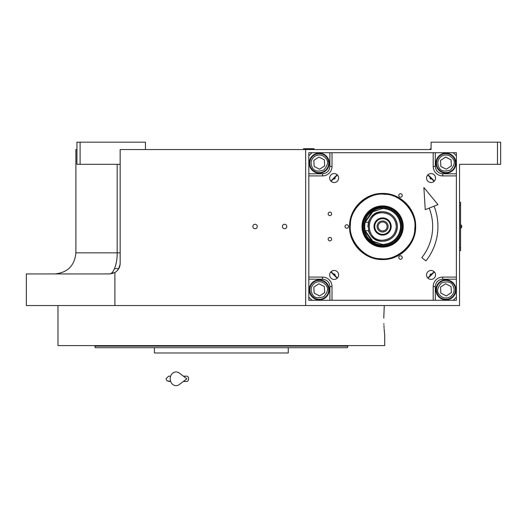 <?xml version="1.0" encoding="UTF-8"?>
<svg xmlns="http://www.w3.org/2000/svg" width="527" height="527" viewBox="0 0 527 527"><rect width="100%" height="100%" fill="white"/><g stroke="black" fill="none" stroke-linecap="round" stroke-linejoin="round"><path stroke-width="0.79" d="M114.497 268.658L118.746 268.658M337.425 278.006L331.094 271.675M331.094 181.321L337.425 174.99M462.706 164.312L459.544 164.312L459.544 305.548L26.35 305.548L26.35 273.928L109.616 273.928L113.279 273.269M114.893 305.548L114.893 272.512A10.54 10.54 0 0 0 120.156 263.388L120.156 149.556L431.086 149.556L431.086 142.178L500.65 142.178L500.65 164.312L459.544 164.312M497.488 142.178L497.488 164.312M427.779 174.99L434.11 181.321M434.11 271.675L427.779 278.006M117.165 164.312L117.165 252.848L75.888 252.848L75.888 149.556L76.942 149.556M305.66 149.556L305.66 305.548M255.068 228.711A2.213 2.213 0 0 0 257.281 226.498A2.213 2.213 0 0 0 255.068 224.285A2.213 2.213 0 0 0 252.855 226.498A2.213 2.213 0 0 0 255.068 228.711M284.58 228.711A2.213 2.213 0 0 0 286.793 226.498A2.213 2.213 0 0 0 284.58 224.285A2.213 2.213 0 0 0 282.367 226.498A2.213 2.213 0 0 0 284.58 228.711M114.879 272.518L109.616 273.928C113.055 274.257 117.429 264.37 117.165 252.848L120.156 252.848M145.452 149.556L145.452 142.178L80.104 142.178L80.104 164.312L120.156 164.312M80.104 164.312L76.942 164.312L76.942 142.178L80.104 142.178M118.437 269.165L120.11 264.402L118.437 269.165M460.545 203.31L460.545 249.686M460.598 205.418L460.545 202.256L459.544 202.256M459.544 205.418L460.545 205.418L460.545 247.578L459.544 247.578M459.544 250.74L460.545 250.74L460.598 247.578M460.835 224.812L460.835 228.184A2.003 2.003 0 0 0 460.835 224.812L460.598 224.812M383.781 318.196L384.275 305.548L383.781 318.196C384.789 340.633 384.789 340.633 383.781 318.196M383.873 323.637L383.906 324.546M383.952 325.66L384.058 327.715M384.111 328.545L384.71 335.587L384.71 345.6L57.97 345.6L57.97 305.548M347.82 346.127L347.398 347.708L95.282 347.708L94.86 346.127L347.82 346.127L347.82 345.6M288.269 347.708L288.269 352.978L154.411 352.978L154.411 347.708L117.099 347.708M94.86 345.6L94.86 346.127M294.079 346.127L301.418 346.127M95.282 347.708L96.507 347.708M99.023 347.708L116.184 347.708M272.722 347.708L281.681 347.708L272.722 347.708M160.998 347.708L169.957 347.708L160.998 347.708M114.095 347.708L105.136 347.708M328.584 347.708L337.543 347.708L328.584 347.708M268.388 352.978L174.292 352.978M431.725 178.745A0.968 0.968 0 0 1 430.072 178.054A0.968 0.968 0 0 1 430.355 177.375A0.968 0.968 0 0 0 430.072 178.054M430.355 275.621A0.968 0.968 0 0 1 430.671 274.047A0.968 0.968 0 0 1 431.725 274.251A0.968 0.968 0 0 0 430.072 274.942M311.984 152.718L453.22 152.718L456.382 155.88L456.382 297.116L453.22 300.278L311.984 300.278L308.822 297.116L308.822 155.88L311.984 152.718L308.815 152.725L308.815 300.285L456.375 300.285L456.375 297.123M426.567 274.942A4.479 4.479 0 0 0 431.046 279.422A4.479 4.479 0 0 0 435.526 274.942A4.479 4.479 0 0 0 431.046 270.463A4.479 4.479 0 0 0 426.567 274.942M426.567 178.054A4.479 4.479 0 0 0 431.046 182.533A4.479 4.479 0 0 0 435.526 178.054A4.479 4.479 0 0 0 431.046 173.574A4.479 4.479 0 0 0 426.567 178.054M338.637 178.054A4.479 4.479 0 0 0 334.158 173.574A4.479 4.479 0 0 0 329.678 178.054A4.479 4.479 0 0 0 334.158 182.533A4.479 4.479 0 0 0 338.637 178.054M338.637 274.942A4.479 4.479 0 0 0 334.158 270.463A4.479 4.479 0 0 0 329.678 274.942A4.479 4.479 0 0 0 334.158 279.422A4.479 4.479 0 0 0 338.637 274.942M329.263 163.146A10.013 10.013 0 0 0 319.25 153.133A10.013 10.013 0 0 0 309.237 163.146A10.013 10.013 0 0 0 319.25 173.159A10.013 10.013 0 0 0 329.263 163.146M332.01 152.718L332.01 166.42A9.486 9.486 0 0 1 322.524 175.906L308.822 175.906M402.259 257.532A1.739 1.739 0 0 0 400.52 255.793A1.739 1.739 0 0 0 398.781 257.532A1.739 1.739 0 0 0 400.52 259.271A1.739 1.739 0 0 0 402.259 257.532M402.259 195.464A1.739 1.739 0 0 0 400.52 193.725A1.739 1.739 0 0 0 398.781 195.464A1.739 1.739 0 0 0 400.52 197.203A1.739 1.739 0 0 0 402.259 195.464M348.505 226.498A1.739 1.739 0 0 0 346.766 224.759A1.739 1.739 0 0 0 345.027 226.498A1.739 1.739 0 0 0 346.766 228.237A1.739 1.739 0 0 0 348.505 226.498M382.602 259.554C364.934 260.009 349.091 244.166 349.546 226.498C349.091 208.83 364.934 192.987 382.602 193.442C400.27 192.987 416.113 208.83 415.658 226.498C416.113 244.166 400.27 260.009 382.602 259.554M331.641 239.146A1.739 1.739 0 0 0 329.902 237.407A1.739 1.739 0 0 0 328.163 239.146A1.739 1.739 0 0 0 329.902 240.885A1.739 1.739 0 0 0 331.641 239.146M331.641 213.85A1.739 1.739 0 0 0 329.902 212.111A1.739 1.739 0 0 0 328.163 213.85A1.739 1.739 0 0 0 329.902 215.589A1.739 1.739 0 0 0 331.641 213.85M308.822 277.09L322.524 277.09A9.486 9.486 0 0 1 332.01 286.576L332.01 300.278M433.194 300.278L433.194 286.576A9.486 9.486 0 0 1 442.68 277.09L456.382 277.09M456.382 175.906L442.68 175.906A9.486 9.486 0 0 1 433.194 166.42L433.194 152.718M445.954 173.159A10.013 10.013 0 0 0 455.967 163.146A10.013 10.013 0 0 0 445.954 153.133A10.013 10.013 0 0 0 435.941 163.146A10.013 10.013 0 0 0 445.954 173.159M435.941 289.85A10.013 10.013 0 0 0 445.954 299.863A10.013 10.013 0 0 0 455.967 289.85A10.013 10.013 0 0 0 445.954 279.837A10.013 10.013 0 0 0 435.941 289.85M319.25 279.837A10.013 10.013 0 0 0 309.237 289.85A10.013 10.013 0 0 0 319.25 299.863A10.013 10.013 0 0 0 329.263 289.85A10.013 10.013 0 0 0 319.25 279.837M334.849 177.375A0.968 0.968 0 0 1 334.843 178.739A0.968 0.968 0 0 1 333.479 178.745A0.968 0.968 0 0 0 334.843 178.739A0.968 0.968 0 0 0 334.849 177.375M333.479 274.251A0.968 0.968 0 0 1 334.843 274.257A0.968 0.968 0 0 1 334.849 275.621A0.968 0.968 0 0 0 334.843 274.257A0.968 0.968 0 0 0 333.479 274.251M382.602 259.172C365.145 259.62 349.48 243.955 349.928 226.498C349.48 209.041 365.145 193.376 382.602 193.824C400.059 193.376 415.724 209.041 415.276 226.498C415.724 243.955 400.059 259.62 382.602 259.172M314.757 282.966C310.89 286.115 310.093 289.909 312.373 294.343C314.105 297.854 317.9 298.651 323.749 296.727C327.853 292.142 328.65 288.348 326.134 285.351C322.985 281.484 319.191 280.693 314.757 282.966M314.066 281.905A9.486 9.486 -33.2 0 0 311.312 295.034A9.486 9.486 146.8 0 0 324.441 297.788A9.486 9.486 146.8 0 0 327.195 284.659A9.486 9.486 -33.2 0 0 314.066 281.905M324.685 292.597L324.349 286.517L318.914 283.77L313.822 287.103L314.158 293.177L319.586 295.924L324.685 292.597M384.585 194.311C368.748 191.894 349.954 208.508 350.415 224.515C347.998 240.352 364.612 259.146 380.619 258.685C396.456 261.102 415.25 244.495 414.789 228.481C417.206 212.644 400.592 193.85 384.585 194.311M403.162 227.763A20.593 20.593 0 0 0 383.867 205.945A20.593 20.593 0 0 0 362.042 225.233A20.593 20.593 0 0 0 381.337 247.058A20.593 20.593 0 0 0 403.162 227.763M362.53 225.266A20.112 20.112 0 0 1 383.834 206.426A20.112 20.112 0 0 1 402.674 227.736A20.112 20.112 0 0 1 381.37 246.57A20.112 20.112 0 0 1 362.53 225.266M401.897 227.684A19.328 19.328 0 0 0 383.788 207.203A19.328 19.328 0 0 0 363.307 225.312A19.328 19.328 0 0 0 381.416 245.793A19.328 19.328 0 0 0 401.897 227.684M381.469 208.086A18.445 18.445 0 0 1 401.014 227.631A18.445 18.445 0 0 0 383.735 208.086A18.445 18.445 0 0 0 364.19 227.631A18.445 18.445 0 0 0 383.735 244.91M401.014 227.631A18.445 18.445 0 0 1 381.469 244.91A18.445 18.445 0 0 1 364.19 225.365M427.964 278.19A68.773 68.773 0 0 0 434.294 271.86M434.294 181.143A68.773 68.773 0 0 0 427.957 174.806M337.24 174.806A68.773 68.773 0 0 0 330.91 181.136M330.903 271.866A68.773 68.773 0 0 0 337.234 278.197M456.375 155.873L456.375 152.725L453.227 152.725M441.455 156.269C437.588 159.417 436.797 163.205 439.07 167.645C440.803 171.156 444.597 171.947 450.447 170.03C454.557 165.445 455.354 161.651 452.831 158.653C449.683 154.786 445.895 153.989 441.455 156.269M440.763 155.208A9.486 9.486 -33.2 0 0 438.009 168.337A9.486 9.486 146.8 0 0 451.138 171.091A9.486 9.486 146.8 0 0 453.892 157.962A9.486 9.486 -33.2 0 0 440.763 155.208M451.382 165.893L451.046 159.819L445.618 157.072L440.519 160.399L440.855 166.479L446.29 169.226L451.382 165.893M450.447 296.727C454.314 293.579 455.111 289.791 452.831 285.351C451.099 281.84 447.304 281.049 441.455 282.966C437.351 287.551 436.554 291.345 439.07 294.343C442.219 298.21 446.013 299.007 450.447 296.727M451.138 297.788A9.486 9.486 146.8 0 0 453.892 284.659A9.486 9.486 -33.2 0 0 440.763 281.905A9.486 9.486 -33.2 0 0 438.009 295.034A9.486 9.486 146.8 0 0 451.138 297.788M440.519 287.103L440.855 293.177L446.29 295.924L451.382 292.597L451.046 286.517L445.618 283.77L440.519 287.103M314.757 156.269C310.89 159.417 310.093 163.205 312.373 167.645C314.105 171.156 317.9 171.947 323.749 170.03C327.853 165.445 328.65 161.651 326.134 158.653C322.985 154.786 319.191 153.989 314.757 156.269M314.066 155.208A9.486 9.486 -33.2 0 0 311.312 168.337A9.486 9.486 146.8 0 0 324.441 171.091A9.486 9.486 146.8 0 0 327.195 157.962A9.486 9.486 -33.2 0 0 314.066 155.208M324.685 165.893L324.349 159.819L318.914 157.072L313.822 160.399L314.158 166.479L319.586 169.226L324.685 165.893M396.304 226.498C395.494 218.178 390.922 213.606 382.602 212.796C364.928 211.946 364.928 241.05 382.602 240.2C390.922 239.39 395.494 234.818 396.304 226.498M368.465 222.282L364.684 222.282L364.684 230.714L368.465 230.714A14.756 14.756 0 0 0 382.602 241.254C391.561 240.378 396.482 235.457 397.358 226.498C396.482 217.539 391.561 212.618 382.602 211.742A14.756 14.756 0 0 0 368.459 222.282L367.846 226.498M365.04 230.714L371.416 240.681L382.602 244.561C393.57 243.487 399.591 237.466 400.665 226.498C399.591 215.53 393.57 209.509 382.602 208.435L371.423 212.315L365.04 222.282M401.047 226.498C399.953 215.293 393.807 209.147 382.602 208.053C358.808 206.913 358.808 246.083 382.602 244.943C393.807 243.849 399.953 237.703 401.047 226.498M364.684 224.225L364.684 228.771M382.602 241.254A14.756 14.756 0 0 0 397.358 226.498A14.756 14.756 0 0 0 382.602 211.742C363.564 210.833 363.564 242.163 382.602 241.254M382.602 217.908A8.59 8.59 0 0 0 374.012 226.498A8.59 8.59 0 0 0 382.602 235.088A8.59 8.59 0 0 0 391.192 226.498A8.59 8.59 0 0 0 382.602 217.908M382.602 234.35A7.852 7.852 0 0 1 374.75 226.498A7.852 7.852 0 0 1 382.602 218.646A7.852 7.852 0 0 1 390.454 226.498A7.852 7.852 0 0 1 382.602 234.35M382.602 232.032A5.534 5.534 0 0 1 377.068 226.498A5.534 5.534 0 0 1 382.602 220.965A5.534 5.534 0 0 1 388.135 226.498A5.534 5.534 0 0 1 382.602 232.032M382.602 230.978A4.479 4.479 0 0 0 387.082 226.498A4.479 4.479 0 0 0 382.602 222.019A4.479 4.479 0 0 0 378.122 226.498A4.479 4.479 0 0 0 382.602 230.978M314.092 149.029L303.552 148.713L314.092 148.713L313.565 149.556M430.559 149.556L430.032 149.029L430.559 149.556L430.032 149.029L431.086 149.029M430.032 149.029L431.086 148.713M434.07 206.176A55.335 55.335 0 0 1 425.935 260.905L421.811 257.631A50.065 50.065 0 0 0 429.169 208.106M423.873 187.533L425.243 209.66L437.99 204.628L423.873 187.533M183.403 376.166L186.881 376.166A2.635 1.726 90 0 1 188.607 378.801A2.635 1.726 90 0 1 186.881 381.436L183.403 381.436M179.292 384.545A6.851 5.883 -90 0 1 173.278 384.822A6.851 5.883 -90 0 1 170.201 378.801A6.851 5.883 -90 0 1 173.278 372.78A6.851 5.883 -90 0 1 179.292 373.057L186.887 378.801L179.292 384.545M329.902 152.718L329.902 166.42C329.434 170.867 326.971 173.33 322.524 173.798L308.822 173.798M329.902 166.42L332.01 166.42M456.382 173.798L442.68 173.798C438.233 173.33 435.77 170.867 435.302 166.42L435.302 152.718M435.302 166.42L433.194 166.42M442.68 173.798L442.68 175.906M435.302 300.278L435.302 286.576C435.77 282.129 438.233 279.666 442.68 279.198L456.382 279.198M442.68 279.198L442.68 277.09M435.302 286.576L433.194 286.576M308.822 279.198L322.524 279.198C326.971 279.666 329.434 282.129 329.902 286.576L329.902 300.278M329.902 286.576L332.01 286.576M322.524 279.198L322.524 277.09M322.524 173.798L322.524 175.906M365.185 230.714L373.235 241.768L382.602 244.416C387.846 245.134 400.276 239.759 400.52 226.498C400.276 213.237 387.846 207.862 382.602 208.58L373.235 211.228L365.185 222.282M75.888 252.848C74.663 265.575 67.693 272.604 54.973 273.928L54.808 273.928M119.3 267.545L119.55 266.912M304.079 149.556L303.552 149.029M168.64 376.166L170.656 376.166L168.64 376.166L166.005 378.801L166.96 380.83L170.656 381.436L168.64 381.436"/></g></svg>
